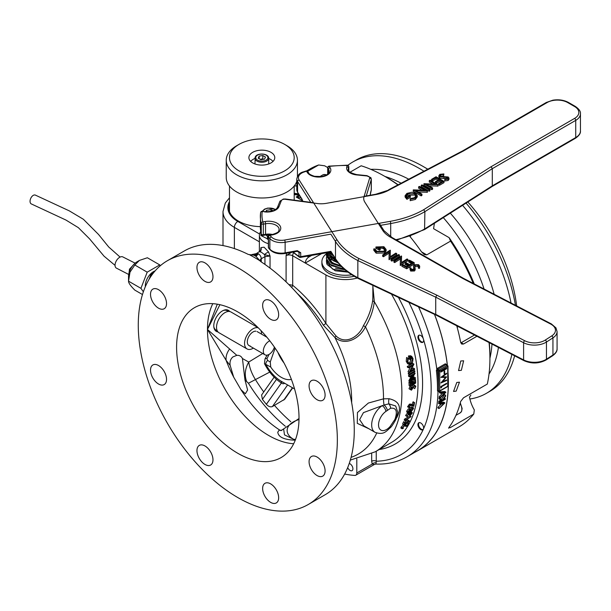 <?xml version="1.0" encoding="UTF-8"?>
<svg xmlns="http://www.w3.org/2000/svg" width="611" height="611" viewBox="0 0 611 611"><rect width="100%" height="100%" fill="white"/><g stroke="black" fill="none" stroke-linecap="round" stroke-linejoin="round"><path stroke-width="0.92" d="M293.257 252.06A59.061 34.094 0 0 0 299.031 256.406A1.619 0.932 180 0 0 300.711 256.673A1.619 0.39 79.9 0 1 300.52 257.376A1.619 1.619 0 0 1 299.359 257.147L299.359 257.147A1.619 0.978 -57.4 0 1 299.031 256.406L299.031 252.442L298.428 251.533L297.122 251.373A1.619 0.39 -100.1 0 0 297.313 250.67L300.711 252.71L300.711 256.673L330.856 251.335L335.477 258.629A1.619 1.237 147.7 0 0 335.63 259.171C340.48 266.732 347.995 273.155 358.176 278.463L436.071 315.085L523.94 360.65C531.631 363.965 539.024 363.728 546.119 359.94L552.611 355.77A1.619 0.985 57.3 0 0 552.94 355.029A16.184 9.341 0 0 0 557.079 348.789C557.263 351.126 555.773 353.448 552.611 355.77M395.844 239.703A82.523 47.643 0 0 0 424.889 228.827L492.306 185.843L492.306 168.667L491.129 166.704L574.577 118.404A14.565 8.409 0 0 0 574.554 106.513L567.68 102.556A14.565 8.409 0 0 0 553.123 100.471A14.565 8.409 0 0 0 547.089 102.572L463.642 150.864L389.352 189.891A32.36 18.681 180 0 1 375.971 194.542L326.419 203.326A17.795 10.272 180 0 1 317.216 203.516L285.238 199.285A3.238 1.871 0 0 0 283.565 199.316A3.238 1.871 0 0 0 281.358 200.683A1.619 1.291 -158.3 0 0 279.861 201.409L283.283 199.049L285.452 199.003L313.527 202.722M396.669 240.169L424.569 229.56L424.889 211.65L423.721 209.688L491.129 166.704M447.397 178.802L439.706 178.198L438.858 176.991L438.858 175.67L439.813 174.349L443.884 173.929L443.617 175.876L440.378 176.266M443.884 173.929L443.617 174.555L440.661 174.754L440.004 175.632L440.546 176.373L448.184 176.984L448.97 178.045L448.97 179.367L448.123 180.497L444.739 180.948L444.9 178.97L447.321 178.695L447.397 177.48L447.397 178.641M443.991 182.658L439.446 185.286L438.66 184.835L438.66 183.514L442.41 181.345L439.928 179.917L439.928 181.238L436.208 183.384L435.429 182.941L435.429 181.62L439.149 179.466L436.033 177.671L436.033 178.992L432.313 181.146L431.534 180.696L431.534 179.374L436.04 176.762L443.991 181.337L443.991 182.658M441.272 182.009L439.928 181.238M438.003 180.13L436.033 178.992M432.825 184.041L429.273 182.002L429.273 180.68L430.098 180.207L438.041 184.782L438.041 186.103L428.983 185.843M438.041 184.782L426.516 184.423L432.596 187.928L432.596 189.25L431.817 189.7L423.874 185.125L424.049 183.705L435.276 184.14L429.273 180.68M429.953 190.777L429.166 191.235L421.216 186.661L421.216 185.339L422.01 184.881L429.953 189.456L429.953 190.777M422.155 190.212L418.611 188.173L418.611 186.851L419.429 186.378L427.372 190.953L427.372 192.274L418.314 192.022M427.372 190.953L415.847 190.601L421.934 194.099L421.934 195.421L421.155 195.879L413.204 191.296L413.387 189.876L424.614 190.311L418.611 186.851M414.724 193.71L407.636 193.847L406.231 195.696L407.041 197.055L409.569 195.596L410.34 196.032L406.926 198.01L405.093 195.696L406.903 193.397L411.875 192.251L415.541 193.221L417.267 195.604L417.267 196.925L415.358 199.461L410.195 200.675L410.225 198.667L414.541 197.697L416.068 195.612L414.724 193.71L414.724 195.031L407.636 195.169L406.399 196.33M415.923 196.261L414.724 195.031M410.34 196.032L410.34 197.353L406.926 199.331L405.093 197.017L405.093 195.696M375.971 194.542A1.619 0.39 -100.1 0 0 375.689 194.267L389.352 189.891M462.848 150.78L463.642 150.864M272.193 234.93A1.619 0.39 -100.1 0 0 271.91 234.655C281.06 231.768 278.074 230.866 279.151 229.553A10.517 6.072 0 0 0 265.548 223.748L263.326 224.145A1.619 0.39 79.9 0 0 262.852 221.93A80.904 46.711 0 0 1 262.203 211.566L264.678 211.582L262.203 211.566A1.619 1.314 -172.6 0 0 260.599 212.674L260.599 212.674A1.619 1.314 -172.6 0 0 260.591 212.819A82.523 47.643 180 0 0 260.355 216.393A82.523 47.643 180 0 0 261.248 223.389A1.619 1.306 165.6 0 1 262.852 221.93L265.067 221.533A12.136 7.004 180 0 1 280.235 226.177A12.136 7.004 180 0 1 272.193 234.93L269.978 235.319A80.904 46.711 0 0 0 271.307 236.847A11.326 6.538 0 0 0 284.65 240.047L390.223 221.335A80.904 46.711 0 0 0 423.721 209.688M268.519 237.053A1.619 1.191 -39.8 0 1 269.978 235.319A1.619 0.39 79.9 0 0 269.695 235.052A1.619 1.619 0 0 0 268.359 236.64A1.619 0.932 180 0 0 268.428 236.915A1.619 0.932 180 0 0 268.519 237.053L268.519 247.615A1.619 1.191 140.2 0 0 268.733 248.249L270.115 249.83C273.736 253.191 278.677 254.428 284.932 253.534A1.619 0.39 79.9 0 0 285.131 252.832L285.131 242.262A12.946 7.477 180 0 1 269.879 238.603A82.523 47.643 180 0 1 268.519 237.053M261.287 234.219A1.619 1.619 0 0 0 263.135 235.411A1.619 0.39 79.9 0 0 263.326 234.708A1.619 0.932 0 0 1 261.302 234.089A1.619 0.932 0 0 1 261.248 233.952A1.619 1.306 165.6 0 0 261.287 234.219L260.355 226.956A82.523 47.643 0 0 0 261.248 233.952L261.248 223.389A1.619 0.932 180 0 0 261.302 223.519A1.619 0.932 180 0 0 263.326 224.145L263.326 234.708L265.548 234.319A10.517 6.072 180 0 1 272.651 234.509M574.577 118.404A1.619 0.932 -120.1 0 1 575.722 120.382L575.722 137.559L492.306 185.843L491.962 186.584L575.386 138.3C579.068 135.741 580.755 133.297 580.45 130.96L580.45 113.791A16.184 9.341 180 0 1 575.722 120.382L492.306 168.667L424.889 211.65A82.523 47.643 180 0 1 390.696 223.55L380.6 225.337M417.267 195.604L415.358 198.14L415.358 199.461M415.358 198.14L410.195 199.354M406.926 198.01L406.926 199.331M407.636 193.847L407.636 195.169M421.934 194.099L421.155 194.558L421.155 195.879M421.155 194.558L413.204 189.975M427.204 191.052L427.204 192.373M429.953 189.456L429.166 189.914L429.166 191.235M429.166 189.914L421.216 185.339M432.596 187.928L431.817 188.379L431.817 189.7M431.817 188.379L423.874 183.804M437.866 184.881L437.866 186.202M436.033 177.671L432.313 179.825L432.313 181.146M432.313 179.825L431.534 179.374M439.928 179.917L436.208 182.063L436.208 183.384M436.208 182.063L435.429 181.62M443.991 181.337L439.446 183.964L439.446 185.286M439.446 183.964L438.66 183.514M447.81 178.045L445.862 177.175L439.706 176.877L439.706 178.198M439.706 176.877L438.858 175.67M445.862 177.175L445.862 178.496M448.97 178.045L448.123 179.176L448.123 180.497M448.123 179.176L444.739 179.626M440.661 174.754L440.661 176.075M443.617 174.555L443.617 175.876M262.73 353.502L248.738 362.048L242.437 358.535A15.076 8.699 120 0 0 240.192 356.022A15.076 8.699 120 0 0 236.816 355.342L207.465 329.451L226.101 360.322L230.156 365.424C229.576 361.834 230.5 359.001 232.921 356.923L236.816 355.342M242.437 358.535L244.95 379.905L248.44 383.242L269.749 372.091M230.156 365.424L233.685 377.147L240.871 389.528L245.309 393.79L247.615 390.017L244.95 379.905M292.7 387.886L284.757 399.189L272.399 406.575C270.375 407.277 268.366 406.521 266.381 404.306L281.381 382.975M295.273 440.141L293.876 440.141L293.776 439.362L284.497 434.887L283.619 428.937L299.016 418.527M293.876 440.141C283.687 439.569 278.318 436.911 277.776 432.191L279.273 429.999L281.732 430.48M217.302 304.179L207.465 329.451L219.907 304.69M291.386 379.37A24.272 14.015 60 0 1 281.281 377.331A24.272 14.015 60 0 1 270.734 367.058L264.479 363.637L264.998 358.924L267.129 355.136M237.809 311.938A86.563 49.98 -120 0 0 194.527 307.646A86.563 49.98 -120 0 0 181.253 377.018A86.563 49.98 -120 0 0 237.809 453.301A86.563 49.98 -120 0 0 281.091 457.586A86.563 49.98 -120 0 0 294.357 388.222A86.563 49.98 -120 0 0 237.809 311.938M270.642 483.874A11.326 6.538 -120 0 0 264.983 483.309A11.326 6.538 -120 0 0 263.249 492.39A11.326 6.538 -120 0 0 270.642 502.372A11.326 6.538 -120 0 0 276.309 502.929A11.326 6.538 -120 0 0 278.043 493.856A11.326 6.538 -120 0 0 270.642 483.874M204.968 445.954A11.326 6.538 -120 0 0 199.308 445.396A11.326 6.538 -120 0 0 197.567 454.469A11.326 6.538 -120 0 0 204.968 464.452A11.326 6.538 -120 0 0 210.635 465.009A11.326 6.538 -120 0 0 212.368 455.936A11.326 6.538 -120 0 0 204.968 445.954M158.532 365.515A11.326 6.538 -120 0 0 152.865 364.958A11.326 6.538 -120 0 0 151.131 374.031A11.326 6.538 -120 0 0 158.532 384.014A11.326 6.538 -120 0 0 164.191 384.571A11.326 6.538 -120 0 0 165.925 375.498A11.326 6.538 -120 0 0 158.532 365.515M158.532 289.683A11.326 6.538 -120 0 0 152.865 289.118A11.326 6.538 -120 0 0 151.131 298.199A11.326 6.538 -120 0 0 158.532 308.173A11.326 6.538 -120 0 0 164.191 308.738A11.326 6.538 -120 0 0 165.925 299.657A11.326 6.538 -120 0 0 158.532 289.683M204.968 262.867A11.326 6.538 -120 0 0 199.308 262.302A11.326 6.538 -120 0 0 197.567 271.383A11.326 6.538 -120 0 0 204.968 281.365A11.326 6.538 -120 0 0 210.635 281.923A11.326 6.538 -120 0 0 212.368 272.85A11.326 6.538 -120 0 0 204.968 262.867M270.642 300.788A11.326 6.538 -120 0 0 264.983 300.222A11.326 6.538 -120 0 0 263.249 309.303A11.326 6.538 -120 0 0 270.642 319.278A11.326 6.538 -120 0 0 276.309 319.843A11.326 6.538 -120 0 0 278.043 310.762A11.326 6.538 -120 0 0 270.642 300.788M317.086 381.226A11.326 6.538 -120 0 0 311.427 380.661A11.326 6.538 -120 0 0 309.685 389.734A11.326 6.538 -120 0 0 317.086 399.716A11.326 6.538 -120 0 0 322.753 400.281A11.326 6.538 -120 0 0 324.487 391.2A11.326 6.538 -120 0 0 317.086 381.226M317.086 457.059A11.326 6.538 -120 0 0 311.427 456.501A11.326 6.538 -120 0 0 309.685 465.574A11.326 6.538 -120 0 0 317.086 475.557A11.326 6.538 -120 0 0 322.753 476.114A11.326 6.538 -120 0 0 324.487 467.041A11.326 6.538 -120 0 0 317.086 457.059M167.422 260.706A140.774 81.278 -120 0 0 145.846 373.512A140.774 81.278 -120 0 0 237.809 497.56A140.774 81.278 -120 0 0 308.196 504.533A140.774 81.278 -120 0 0 329.772 391.727A140.774 81.278 -120 0 0 237.809 267.679A140.774 81.278 -120 0 0 167.422 260.706L184.346 250.938A140.774 81.278 60 0 1 248.364 254.466L253.924 255.192L258.4 253.809A4.048 2.337 60 0 1 261.264 258.759L261.264 261.928M253.924 255.192A143.195 82.676 -120 0 1 256.017 256.399L260.011 260.828A140.774 81.278 -120 0 0 254.97 257.766A140.774 81.278 -120 0 0 249.93 255.008M259.843 260.76L261.096 261.821A140.774 81.278 60 0 1 347.865 386.053A140.774 81.278 60 0 1 325.113 494.757L308.196 504.533M260.591 250.953L260.95 247.592L264.12 247.203L268.611 252.015L270.039 256.055L264.479 254.55L261.264 252.152L259.69 251.793M251.801 254.588L256.376 253.603L260.798 250.609L260.668 251.159M268.359 243.674A16.184 9.341 180 0 1 264.12 241.918A16.184 9.341 180 0 1 259.385 235.311A16.184 9.341 180 0 1 260.729 231.577M292.516 251.808L286.093 255.612L286.605 253.237M441.356 400.281L438.721 401.794L438.79 401.198L440.821 400.022L439.019 398.823L439.088 398.013L440.226 398.777M441.257 399.479L444.525 394.668L445.671 395.332L445.61 396.127L442.83 400.19L445.358 398.739L445.289 399.334L439.867 402.458L439.935 401.855L441.967 400.686L440.164 399.487L440.233 398.678L442.402 400.136L445.671 395.332M438.316 407.499L437.873 407.919L437.98 407.3L441.532 403.879M439.523 403.313L438.538 403.428L438.614 402.794L443.701 402.206L444.846 402.863A148.863 85.945 60 0 1 444.831 402.993L439.019 408.583L443.609 403.634L439.683 404.085L439.76 403.451L444.846 402.863M439.561 396.906L439.133 397.341L439.179 396.692L442.685 393.102M440.539 393.278L439.393 392.621L439.416 391.949L444.724 391.498L445.87 392.155A148.863 85.945 60 0 1 445.862 392.285L440.271 398.005L440.325 397.349L444.64 392.926L440.539 393.278L440.562 392.613L445.87 392.155M434.474 314.337A148.863 85.945 60 0 1 447.351 365.538M447.993 372.733A148.863 85.945 60 0 1 417.496 450.765L407.201 456.707A148.863 85.945 60 0 0 437.995 391.651A0.81 0.642 94.7 0 1 438.858 391.261L439.5 390.971M447.756 365.775L447.756 366.432A0.81 0.466 60 0 0 447.183 365.439L447.756 365.775A0.81 0.466 180 0 1 447.756 366.432L439.752 371.06A0.81 0.466 -120 0 0 439.179 370.067L447.183 365.439L445.877 364.691L437.866 369.311L437.43 370.381A0.81 0.397 -6.8 0 0 436.376 370.434L437.3 368.425L445.312 363.805L446.633 364.561A148.863 85.945 60 0 1 446.702 365.164M439.003 391.246L437.995 391.651L437.491 390.788A0.81 0.474 -179.2 0 1 438.553 390.841L438.606 371.06L437.43 370.381A149.611 86.38 60 0 1 438.553 390.841M344.657 474.044A148.863 85.945 -120 0 0 354.754 475.419A4.857 2.803 60 0 0 355.793 475.198A4.857 2.803 60 0 0 356.801 472.975L356.801 458.976M420.773 429.594A4.048 2.337 60 0 1 418.13 426.035A4.048 2.337 60 0 1 418.749 422.789A4.048 2.337 60 0 1 420.773 422.995A4.048 2.337 60 0 1 423.415 429.082A4.048 2.337 60 0 1 422.797 429.8A4.048 2.337 60 0 1 420.773 429.594M347.69 467.621A4.048 2.337 -120 0 0 350.05 470.432A4.048 2.337 -120 0 0 352.073 470.63A4.048 2.337 -120 0 0 352.692 467.392A4.048 2.337 -120 0 0 350.05 463.825A4.048 2.337 -120 0 0 349.24 463.489M229.476 203.578A33.086 19.101 0 0 0 228.743 207.564A33.086 19.101 0 0 0 238.435 221.075A33.086 19.101 0 0 0 260.355 226.65M270.039 268.114L270.039 256.055L264.945 256.635A4.048 2.337 -120 0 0 264.479 254.55A4.048 1.107 147.6 0 1 268.611 252.015M255.543 256.116L255.543 255.459A4.048 2.337 60 0 1 255.589 254.894M357.32 278.013A27.51 15.878 180 0 1 325.907 274.942L292.684 255.765A4.857 2.803 0 0 0 286.093 255.612L286.093 281.87M321.63 253.634L305.309 263.051A4.857 2.803 120 0 1 308.746 257.109L311.717 255.39M301.124 198.033L296.182 197.009L299.237 195.245A1.619 0.932 -120 0 0 299.405 195.329M302.697 200.775L296.182 197.009L299.856 196.047M299.237 195.245L294.197 194.596M294.197 193.557L298.84 194.435M440.821 400.022L441.967 400.686M439.019 398.823L440.164 399.487M444.266 398.105L445.358 398.739M438.721 401.794L439.867 402.458M408.728 364.293L407.583 363.629L406.223 361.33L406.605 357.473L408.27 358.458L407.904 361.659L409.065 363.537L410.775 363.476L412.524 358.886L411.501 357.183L410.271 357.107L410.737 359.375L410.21 359.68L409.576 356.61L411.776 356.442L413.051 358.611L412.593 362.285L410.913 364.202L408.728 364.293L407.369 361.995L407.751 358.13M408.53 363.071L409.637 362.819L410.775 363.476M409.637 362.819L411.386 358.229L412.524 358.886M411.386 358.229L410.89 357M409.576 356.61L408.431 355.946L409.072 359.016L410.21 359.68M408.431 355.946L410.638 355.778L411.776 356.442M406.223 361.33L407.369 361.995M409.393 374.039L408.247 373.374L408.324 374.047L409.462 374.711L409.393 374.039L414.816 370.915L414.892 371.587L409.462 374.711M408.247 373.374L413.67 370.258L414.816 370.915M410.118 382.539L408.973 381.875L409.11 385.556L410.256 386.213L410.118 382.539L410.653 382.226L410.775 385.266L412.471 384.296L412.349 381.279L412.883 380.974L413.005 383.991L415.129 382.761L415.006 379.752L415.541 379.446L415.679 383.089L410.256 386.213M408.973 381.875L409.507 381.57L410.653 382.226M409.507 381.57L409.538 382.203M410.729 383.975L411.325 383.632L412.471 384.296M412.96 382.692L413.991 382.104L415.129 382.761L414.541 382.433L412.983 383.326M413.968 379.148L415.006 379.752M413.991 382.104L413.868 379.087M412.448 383.632L411.89 383.96M409.026 407.636L407.545 406.811L409.454 404.108L411.226 404.123L413.578 405.36L414.029 402.725L414.548 402.42L413.868 406.292L410.523 405.322L409.194 407.201L410.271 407.758A128.638 74.267 60 0 1 410.172 408.301L408.683 407.468L410.6 404.765L413.578 405.36M412.433 404.703L412.883 402.061L414.029 402.725M409.133 407.094L408.049 406.544L409.378 404.658L410.134 405.093M411.226 404.123L412.372 404.78M409.454 404.108L410.6 404.765M409.225 414.922L410.287 415.541L411.875 413.166L411.058 412.547L409.431 414.808L408.935 415.09L408.377 414.365L407.232 415.854L407.629 416.923L406.705 416.16L408.538 413.792L409.454 413.853L411.15 412.035L412.402 412.868L410.287 415.541M409.538 414.495L410.447 415.014M410.936 412.616L411.875 413.166L411.058 412.547M409.301 414.357L410.187 413.517L411.333 414.182M410.729 412.501L409.912 411.883L410.707 412.341M406.651 415.717L406.483 416.259L405.559 415.495L407.392 413.135L408.538 413.792M405.559 415.495L406.705 416.16M405.093 422.445L405.948 422.934L408.362 420.322L407.216 419.665L404.978 422.377M404.894 422.949L405.796 423.469L405.948 422.934M408.247 420.796L409.042 421.262L408.125 420.864L406.407 422.759L407.415 423.362L409.042 421.262L409.011 420.651L407.873 419.986M406.659 422.277L407.644 422.85M406.407 422.759L406.223 423.667L403.741 424.752L404.65 422.56L405.169 422.262L404.429 424.072L405.796 423.469M408.362 420.322L409.538 421.002L407.415 423.362M404.65 422.56L403.504 421.903L402.596 424.095L403.741 424.752M376.246 451.224L376.246 461.221A3.238 1.871 0 0 0 371.671 461.221L371.671 453.721M288.804 284.52L292.684 285.291A103.519 59.763 60 0 1 325.907 323.479L336.027 335.966C345.933 345.452 359.421 336.081 363.392 325.694C368.273 317.605 371.381 309.212 372.702 300.52L372.863 296.824M372.863 286.292L374.329 301.697C373.29 310.289 370.335 318.644 365.447 326.763C360.383 337.883 345.795 346.75 334.904 337.471L323.349 325.189A100.655 58.114 -120 0 0 297.213 293.425M372.702 300.52A3.238 1.268 -174.2 0 0 374.329 301.697A128.638 74.267 60 0 1 375.246 451.804L350.317 460.098M385.877 411.44A11.326 6.538 120 0 0 378.828 427.204A11.326 6.538 120 0 0 390.093 426.516A4.857 1.275 41.1 0 1 390.314 427.731C391.475 426.799 393.331 424.049 395.875 419.49L395.875 419.49A4.857 0.55 -154.6 0 1 394.92 419.39C397.708 411.302 396.272 407.59 390.612 408.24L385.877 411.44A4.857 2.559 -124 0 0 382.158 405.673L384.036 405.055A4.857 2.49 55 0 1 387.336 410.439M369.044 428.846L357.267 423.347L357.458 412.524L368.372 403.031L383.502 398.846A4.857 0.565 -94.5 0 0 384.036 405.055L388.863 403.84A4.857 2.765 59.4 0 1 390.612 408.24M363.392 325.694L365.447 326.763A122.116 70.509 -120 0 1 383.502 398.846L389.031 398.716A4.857 1.879 91.4 0 0 388.863 403.84L395.684 405.987L397.769 412.28L395.875 419.49M390.314 427.731L390.314 427.731C386.022 431.328 383.853 435.376 375.024 432.298A16.184 9.341 -60 0 1 372.366 419.948A16.184 9.341 -60 0 1 382.158 405.673L363.438 412.631L359.627 419.635L363.766 425.806L375.024 432.298M389.031 398.716C399.518 401.099 402.076 407.43 396.715 417.718L396.463 418.123M293.501 252.725A4.857 2.803 -60 0 0 292.684 255.765L292.684 285.291A3.238 1.451 -50.8 0 1 291.623 287.391M325.907 274.942L325.907 323.479L323.349 325.189M336.027 335.966L334.904 337.471A102.778 59.343 60 0 1 351.661 402.68M402.091 428.754L400.946 428.097L401.015 427.265L403.375 424.813L406.85 425.699L408.484 423.14L406.811 426.44L404.299 425.951L402.664 427.654L403.397 428.013A128.638 74.267 60 0 1 403.153 428.471L402.091 428.754L402.16 427.921L404.513 425.477M401.015 427.265L402.16 427.921M404.291 424.515L406.002 425.325M404.856 424.668L406.85 425.699M405.704 425.035L406.819 422.781M405.322 420.78L404.177 420.124L404.535 419.1L405.681 419.757L411.104 416.633L406.032 419.971L405.735 420.788L405.322 420.78L405.681 419.757M404.535 419.1L409.958 415.976L411.104 416.633M410.149 407.82L412.089 406.819L412.349 407.949L410.256 410.76M413.494 408.614L411.394 411.417L410.195 411.195L408.835 412.669L407.995 412.799L407.804 411.852L409.591 409.431L410.569 409.561L412.211 407.69L413.235 407.476L413.494 408.614M407.995 412.799L406.85 412.135L406.666 411.195L407.804 411.852M406.666 411.195L408.446 408.767L409.591 409.431M412.983 408.896L412.112 408.247L410.661 410.21L411.554 410.852L412.983 408.896L411.99 408.324M412.845 408.133L412.112 408.247M409.446 410.004L408.331 411.577L408.973 412.112L410.172 410.5L409.385 410.042M408.301 411.722L408.973 412.112M411.073 407.033L412.211 407.69M408.446 408.767L410.034 409.255M414.327 385.938L415.335 386.519L414.411 385.892L411.424 390.192L410.164 389.413L411.043 387.244L411.386 387.565L410.722 389.1L411.409 389.566L414.388 385.213L415.862 386.16L414.693 388.703L415.335 386.519L414.411 385.892M411.921 387.214L410.279 389.535L409.019 388.749L409.897 386.587L411.043 387.244M409.019 388.749L410.164 389.413M411.027 388.13L412.12 388.764M410.729 389.169L411.409 389.566M410.974 388.1L413.242 384.556L414.388 385.213M411.516 386.984L412.662 387.641M413.67 387.893L413.288 387.672L414.189 385.862M413.288 387.672L414.426 388.329M409.087 375.933L408.553 376.239L408.492 375.582L409.637 376.246L415.06 373.122A128.638 74.267 60 0 1 415.075 373.275L411.325 379.973L415.427 377.613L415.472 378.285L410.042 381.409A128.638 74.267 -120 0 0 410.034 381.264L413.853 374.512L409.698 376.903L409.637 376.246M408.492 375.582L413.914 372.466L415.06 373.122M408.553 376.239L409.698 376.903M408.179 371.801L408.064 371.87A128.638 74.267 -120 0 0 408.041 371.717L409.187 372.382L412.708 365.454L408.553 367.845L408.446 367.158L413.868 364.041A128.638 74.267 60 0 1 413.899 364.194L410.439 371.068L414.541 368.708L414.632 369.411L409.21 372.527A128.638 74.267 -120 0 0 409.187 372.382M408.041 371.717L410.645 366.638M407.942 366.875L407.407 367.18L408.553 367.845M407.407 367.18L407.3 366.501L408.446 367.158M407.3 366.501L412.723 363.385L413.868 364.041M411.402 369.197L413.403 368.051L414.541 368.708M408.064 371.87L409.21 372.527M412.44 378.01L414.281 376.956L414.327 377.629L411.852 379.049M411.043 379.515L408.904 380.745A128.638 74.267 -120 0 0 408.889 380.607L411.631 375.788M412.44 375.322L410.18 379.309L411.631 378.476M413.242 384.556L414.716 385.495M403.504 421.903L404.024 421.605L403.833 422.086M407.216 419.665L408.408 420.299M407.392 413.135L408.316 413.189L408.95 412.288M411.31 411.463L411.318 411.944M410.447 413.67L409.591 414.525M409.912 411.883L408.285 414.151M412.883 402.061L413.403 401.763L413.319 402.313M411.325 383.632L411.203 380.622M411.738 380.317L411.86 383.326L412.425 382.998M414.403 378.904L414.434 379.416M355.793 475.198L374.375 464.467L372.221 464.07L371.671 461.221M408.896 302.308A144.005 83.142 -120 0 1 423.415 339.09A4.048 2.337 60 0 1 421.865 342.511A4.048 2.337 60 0 1 418.13 338.57A4.048 2.337 60 0 1 419.681 335.149A4.048 2.337 60 0 1 423.415 339.09A144.005 83.142 -120 0 1 423.415 429.082A144.005 83.142 -120 0 1 376.246 461.221L376.139 462.939A3.238 2.452 -24.9 0 0 372.221 464.07L356.801 472.975M376.139 462.939L375.986 464.07C387.542 464.452 397.944 462 407.201 456.707M298.099 197.338L298 196.284L299.474 195.436M440.89 371.473L446.61 368.173L446.61 368.761L440.89 372.068L440.89 371.473M446.099 368.464L446.61 368.761M446.61 380.538L440.89 382.967L445.587 377.445L440.89 377.346L446.61 373.168L446.61 373.764L442.494 376.773L446.61 376.911L442.486 381.692L446.61 379.935L446.61 380.538L446.045 380.202L441.562 382.112M441.226 377.102L445.587 377.445M446.16 373.497L446.61 373.764M442.043 376.506L442.494 376.773M445.87 376.781L445.396 377.331M446.488 365.042A0.81 0.397 173.2 0 1 446.397 364.882A0.81 0.397 173.2 0 1 446.633 364.561M447.993 366.104L447.993 385.923A0.81 0.466 180 0 1 447.756 386.251L447.756 366.432M437.3 368.425A0.81 0.466 60 0 0 437.866 369.311L439.179 370.067A0.81 0.466 120 0 0 438.606 371.06A0.81 0.466 180 0 0 439.752 371.06L439.752 390.872A0.81 0.466 60 0 1 439.179 391.208L439.752 390.872A0.81 0.466 180 0 1 438.606 390.872M439.584 391.246L447.588 386.618A0.81 0.466 -120 0 0 447.756 386.251L439.752 390.872M440.89 386.549L446.61 383.242L446.61 383.838L441.478 386.801L441.478 387.817L440.89 387.771L440.89 386.549M446.099 383.54L446.61 383.838M440.966 386.503L441.478 386.801M440.905 386.542L440.89 387.489M444.709 373.504L444.121 373.848L444.121 371.305L444.136 373.176L444.709 373.504L444.709 370.969L444.121 371.305M445.877 364.691A0.81 0.466 60 0 1 445.312 363.805M294.219 185.981A148.863 85.945 60 0 1 296.793 185.958M437.98 407.3L439.118 407.957M438.538 403.428L439.683 404.085M438.614 402.794L439.76 403.451M437.873 407.919L439.019 408.583M439.179 396.692L440.325 397.349M439.416 391.949L440.562 392.613M439.133 397.341L440.271 398.005M260.95 247.592A4.048 3.62 -146.7 0 1 260.683 250.823M254.924 255.757L258.377 253.817M256.017 256.399L258.4 253.809A4.048 2.337 60 0 0 256.376 253.603M264.945 264.41L264.945 256.635L261.264 258.759L259.851 260.576M229.499 349.148C226.864 352.761 225.734 356.48 226.101 360.322A93.735 54.119 60 0 0 233.685 377.147M275.126 348.14L270.261 361.972L270.734 367.058M269.061 354.403L266.946 358.726L267.671 360.482A3.238 1.871 120 0 0 265.762 364.187A29.122 16.818 -120 0 0 281.281 381.295L294.578 388.97M266.946 358.726A3.238 1.673 -141.1 0 0 264.998 358.924M277.921 352.394A24.272 14.015 -120 0 0 284.039 362.987M281.281 381.295A4.857 2.803 -60 0 0 282.29 383.517A4.857 2.803 -60 0 0 284.718 383.28A33.979 19.621 60 0 1 284.665 383.25M299 419.581A21.034 12.144 0 0 0 293.295 439.095A21.034 12.144 0 0 0 293.776 439.362L295.579 439.332M279.273 429.999A4.857 4.422 -85 0 0 280.999 430.564L283.619 428.937M240.871 389.528A93.735 54.119 60 0 0 279.693 430.045A4.857 4.384 -79.7 0 0 281.022 430.564M246.485 381.043C244.347 374.879 245.095 368.548 248.738 362.048C249.716 368.234 251.938 374.047 255.383 379.484A117.312 67.729 60 0 0 263.746 391.949M229.744 311.541A12.136 7.004 120 0 0 222.358 310.946A12.136 7.004 120 0 0 214.087 323.013A12.136 7.004 120 0 0 217.982 331.903M276.5 379.355L262.425 399.38L261.6 395.004L274.148 377.155M262.425 399.38A115.754 66.828 -120 0 0 266.381 404.306M443.296 217.623A123.3 71.189 60 0 1 484.065 289.018M492 344.092A123.3 71.189 60 0 1 489.923 358.222M450.315 213.147A123.3 71.189 60 0 1 494.146 294.25M498.439 347.43A123.3 71.189 60 0 1 489.014 374.039M434.398 223.29L433.581 228.69L449.123 237.656A145.708 84.127 60 0 1 474.258 283.932M447.993 371.939A148.947 85.991 60 0 1 417.542 450.834L459.075 426.852A148.947 85.991 -120 0 0 473.769 414.059L474.327 409.958A25.891 14.947 60 0 1 469.492 397.142L470.852 395.05M456.776 382.471L453.553 391.46L456.18 391.116L459.472 382.173L456.776 382.471M460.755 360.994L458.548 370.564L461.351 370.319L463.627 360.788L460.755 360.994M434.536 314.367A148.947 85.991 60 0 1 447.412 365.577M417.542 450.834A148.947 85.991 60 0 1 415.045 452.178M449.375 426.883A25.891 14.947 -120 0 0 449.979 427.799L473.769 414.059M449.979 427.799L448.894 427.547L448.619 428.219M489.304 342.695A145.708 84.127 60 0 1 489.923 356.03L489.923 358.672A148.947 85.991 -120 0 1 487.311 384.059L463.512 397.799L460.679 401.45A148.947 85.991 60 0 1 448.894 427.547M489.923 358.672A148.947 85.991 -120 0 0 489.052 342.557M476.924 336.271L463.512 344.016L461.74 344.085L460.679 342.381A148.947 85.991 60 0 0 456.753 325.816M473.265 283.42A148.947 85.991 -120 0 0 450.551 241.124L426.753 254.863L424.294 254.543L421.506 251.839L426.753 254.863M409.821 236.342A148.947 85.991 60 0 1 421.506 251.839M397.891 184.904A148.947 85.991 -120 0 0 384.602 176.258L384.602 176.258A148.947 85.991 -120 0 0 361.17 165.78L349.988 172.233M347.835 165.329A133.572 77.116 60 0 1 352.83 161.976A133.572 77.116 60 0 1 419.612 168.59A133.572 77.116 60 0 1 423.95 171.21M462.573 205.327A133.572 77.116 60 0 1 511.025 302.995M511.85 354.38A133.572 77.116 60 0 1 486.394 393.331A133.572 77.116 60 0 1 469.89 399.006M352.83 161.976L356.434 159.899A133.572 77.116 60 0 1 423.217 166.513L427.83 169.178L423.217 166.513A133.572 77.116 60 0 1 427.715 169.232M466.056 203.104A133.572 77.116 60 0 1 515.44 305.286M514.622 355.816A133.572 77.116 60 0 1 489.999 391.246L486.394 393.331M467.827 201.974A123.3 71.189 60 0 1 516.662 305.92M419.001 338.906A83.127 47.994 60 0 1 418.046 338.234M370.839 169.354A123.3 71.189 60 0 1 408.759 179.191M450.551 241.124L449.123 237.656M384.602 176.258L386.893 177.58A145.708 84.127 60 0 1 398.128 184.774M327.695 167.551L324.662 165.802L318.652 164.978L307.57 171.37M318.652 164.978A148.947 85.991 -120 0 0 310.128 168.88L306.332 171.072M294.281 185.904A148.947 85.991 60 0 1 296.793 185.881M384.999 176.48A123.3 71.189 60 0 1 401.137 183.201M423.186 429.457A3.956 2.284 60 0 1 421.346 429.197A3.956 2.284 60 0 1 418.795 425.829A3.956 2.284 60 0 1 419.238 422.621M423.186 341.992A3.956 2.284 60 0 1 421.346 341.732A3.956 2.284 60 0 1 418.795 338.364A3.956 2.284 60 0 1 419.238 335.156M418.55 336.73A82.118 47.414 60 0 1 418.016 336.348M263.494 159.311A3.254 1.879 0 0 0 260.996 159.112A3.254 1.879 0 0 0 260.164 159.318M260.065 159.257L262.806 158.837L262.806 155.53L265.464 157.065L264.487 159.158L260.859 159.723L258.209 158.188L259.179 156.095L259.179 158.745M262.806 155.53L259.179 156.095M262.806 158.837L263.608 159.295M272.964 161.441A12.136 7.004 0 0 0 268.71 158.463M254.955 158.463A12.136 7.004 0 0 0 250.701 161.441M284.718 144.417A32.36 18.681 0 0 0 238.954 144.417A32.36 18.681 0 0 0 238.954 170.836A32.36 18.681 0 0 0 284.718 170.836A32.36 18.681 0 0 0 284.718 144.417L287.01 145.739A35.598 20.553 180 0 1 297.435 160.265A35.598 20.553 180 0 1 287.002 174.799A35.598 20.553 180 0 1 248.211 179.26A35.598 20.553 180 0 1 226.238 160.265L226.238 177.442A35.598 20.553 0 0 0 248.211 196.429A35.598 20.553 0 0 0 287.002 191.976A35.598 20.553 0 0 0 296.793 181.322M236.663 145.739L238.954 144.417L236.663 145.739A35.598 20.553 180 0 0 226.238 160.265M252.679 152.345A12.946 7.477 0 0 0 248.891 157.63A12.946 7.477 0 0 0 256.88 164.535A12.946 7.477 0 0 0 270.986 162.908A12.946 7.477 0 0 0 274.782 157.63A12.946 7.477 0 0 0 266.786 150.718A12.946 7.477 0 0 0 252.679 152.345M303.942 172.065A1.619 0.68 71 0 0 303.415 171.859L306.019 170.996A1.619 0.634 72.5 0 1 306.508 171.217A80.904 46.711 0 0 0 303.942 172.065A11.326 6.538 0 0 0 299.1 179.924L336.997 239.81A80.904 46.711 0 0 0 358.901 258.514L436.773 295.136L524.681 340.717A14.565 8.409 0 0 0 545.249 340.083L551.733 335.913A14.565 8.409 0 0 0 554.582 327.412A14.565 8.409 0 0 0 550.633 324.036L462.726 278.456L391.33 237.664A32.36 18.681 180 0 1 382.593 230.194A1.619 1.237 -32.3 0 1 383.96 230.653L379.286 223.275M307.875 171.676A1.619 1.237 147.7 0 0 306.508 171.217L307.302 172.478A1.619 1.237 -32.3 0 1 308.67 172.936L307.875 171.676M382.593 230.194L364.805 202.088A17.795 10.272 180 0 1 363.988 196.788L369.647 178.129A3.238 1.871 0 0 0 369.495 177.167A3.238 1.871 0 0 0 367.02 175.968L356.656 174.922A12.136 7.004 180 0 1 346.796 166.811L347.216 165.199L329.115 166.123A1.619 1.619 0 0 0 327.687 167.727A1.619 0.932 180 0 0 327.786 168.048L327.786 174.02M348.789 170.988L348.789 166.971A1.619 1.298 16.9 0 0 347.193 165.489A80.904 46.711 0 0 0 329.306 166.406L329.115 166.123M302.376 199.873A1.619 1.237 -32.3 0 1 302.109 199.598A1.619 1.237 -32.3 0 1 301.956 199.049L302.85 201.302M370.556 192.518A1.619 1.298 -163.1 0 0 370.64 192.312L370.64 192.312A1.619 1.298 -163.1 0 0 370.686 191.999L371.244 190.181L371.244 179.611L366.287 195.94M370.167 195.253L370.686 191.999M436.773 314.955L357.847 277.722L357.847 260.546A82.523 47.643 180 0 1 335.477 241.452L335.477 258.629A82.523 47.643 0 0 0 357.847 277.722L358.901 278.333M523.94 360.65A1.619 0.886 117.4 0 1 523.604 359.91L435.727 314.344L435.727 297.167L436.773 295.136M383.96 230.653L392.102 237.564L391.33 237.664M463.512 278.356L462.726 278.456M546.119 359.94A1.619 0.985 57.3 0 0 546.448 359.199A16.184 9.341 0 0 1 523.604 359.91L523.604 342.733L435.727 297.167L357.847 260.546L358.901 258.514M383.166 247.165L377.59 246.989L380.248 248.371L379.523 248.837L375.925 246.974L383.907 246.714L386.152 249.525L384.67 251.686L376.155 251.839L373.779 248.929L374.971 248.906L376.872 251.35L383.777 251.243L384.976 249.418L383.166 247.165L383.166 248.486L379.21 247.829M386.053 250.098L386.152 250.846L384.67 253.007L384.693 251.671M384.838 250.067L383.166 248.486M377.59 247.829L379.523 249.319M380.248 248.371L380.248 249.693L379.523 250.159L375.925 248.295L377.216 247.638M379.523 248.837L379.523 250.159M375.925 246.974L375.925 248.295M376.155 251.839L376.155 253.16L373.779 250.25L373.779 248.929M384.67 253.007L376.155 253.16M389.024 258.3L389.215 251.732L383.479 255.421L382.654 254.993L390.154 250.174L390.177 256.765L395.844 253.122L396.707 253.573L389.024 258.3L389.024 259.622L389.062 258.316M389.176 253.076L383.479 256.742L382.654 256.315L383.479 255.788M383.479 255.421L383.479 256.742M382.654 254.993L382.654 256.315M396.707 253.573L396.707 254.894L389.024 259.622M389.207 258.392L389.207 259.713M390.337 250.273L390.208 256.742M399.426 254.978L391.926 259.797L391.093 259.37L398.593 254.55L399.426 254.978L399.426 256.299L391.926 261.118L391.093 260.691L391.093 259.37M391.926 259.797L391.926 261.118M400.258 264.128L400.449 257.552L394.714 261.248L393.889 260.821L401.389 256.001L401.412 262.593L407.079 258.949L407.942 259.4L400.258 264.128L400.258 265.441L400.297 264.143M400.411 258.904L394.714 262.57L393.889 262.142L393.889 260.821M394.714 261.248L394.714 262.57M407.942 259.4L407.942 260.721L400.258 265.441M400.442 264.219L400.442 265.541M401.572 256.093L401.442 262.57M402.664 264.51L406.613 266.556L408.958 265.052L405.04 263.02L405.78 262.547L409.691 264.578L412.631 262.692L408.721 260.66L409.454 260.187L414.205 262.646L414.205 263.967L406.712 268.787L401.923 266.304L401.923 264.983L402.664 264.51M414.205 262.646L406.712 267.465L406.712 268.787M406.712 267.465L401.923 264.983M408.721 260.66L408.721 261.982L409.454 261.508L412.234 262.944M409.454 261.042L409.454 261.508M417.924 265.205L415.113 265.22L414.655 265.846L415.152 268.695L414.457 269.657L410.668 269.741L409.706 267.809L410.852 267.87L411.455 269.252L413.555 269.23L414.006 268.328L413.426 266.075L414.197 264.762L418.581 264.693L419.704 266.19L419.513 267.022L418.42 266.9L417.924 265.205L417.924 266.526L415.113 266.541L414.655 267.167M415.113 265.22L415.113 266.541M414.884 268.68L415.152 270.016L414.457 270.978L410.668 271.063L409.92 269.145M415.167 269.902L415.167 268.58L415.167 269.902M410.852 269.191L411.455 270.574L413.555 270.551L414.006 269.65L413.426 266.075M411.455 270.031L411.455 270.574M413.555 270.039L413.555 270.551M419.704 266.19L419.513 268.344L418.42 268.221L418.42 266.9M419.513 267.022L419.513 268.344M414.655 265.846L415.113 265.693M417.924 265.747L418.573 266.014M418.42 266.946L417.924 266.526M407.82 265.785L405.04 264.342L405.78 263.868L408.553 265.311M411.493 263.417L408.721 261.982M265.884 211.704L266.541 210.283L271.055 209.588L273.094 210.764M271.055 211.345L271.055 209.588M266.541 211.734L266.541 210.283M268.359 239.336L260.821 235.456L260.882 232.424M267.427 239.268L267.427 236.22L265.9 234.93M267.03 234.8A8.088 4.674 0 0 0 269.527 235.09M268.611 235.777L267.427 236.22M326.419 253.733A23.462 13.549 0 0 0 321.898 261.729A23.462 13.549 0 0 0 328.787 271.322A23.462 13.549 0 0 0 351.783 274.759M321.898 261.729L321.898 263.715A23.462 13.549 0 0 0 328.787 273.308A23.462 13.549 0 0 0 354.204 276.256M333.56 255.902L329.108 252.985A24.272 14.015 0 0 0 332.69 254.527M326.518 260.026L326.366 261.371L332.598 269.13L347.224 271.544M326.511 257.139L326.366 258.552L331.429 265.686L343.947 268.825M326.511 254.275L326.366 255.704L330.391 262.157L340.778 265.747M326.366 252.794L329.505 258.613L337.898 262.394M327.007 252.679L335.431 258.858M330.566 253.687L333.033 255.07M336.019 259.774L334.95 259.324M338.777 263.486L329.558 255.704M341.855 266.854L333.003 263.952L329.558 258.552L330.047 256.666M345.07 269.802L335.5 268.107M326.495 262.638L327.076 264.487L335.233 270.788L348.026 272.155M253.389 348.11A11.976 6.912 -60 0 1 248.792 349.469A11.976 6.912 -60 0 1 247.035 348.927A11.976 6.912 -60 0 1 246.309 336.485A11.976 6.912 -60 0 1 257.254 327.649A11.976 6.912 -60 0 1 258.331 327.878M260.95 330.543A11.976 6.912 -60 0 1 261.485 334.102M247.035 348.927L219.005 332.743A11.976 6.912 -60 0 1 218.272 320.301A11.976 6.912 -60 0 1 229.224 311.465A11.976 6.912 -60 0 1 230.981 312.007L258.132 327.679M250.166 345.933A8.088 4.674 -60 0 1 248.074 338.112A8.088 4.674 -60 0 1 255.887 331.185M223.053 310.579A11.166 6.446 -60 0 1 225.505 310.22A11.166 6.446 -60 0 1 227.139 310.724L228.415 311.457M217.249 330.795L215.981 330.062A11.166 6.446 -60 0 1 213.812 326.595M274.392 347.071A8.088 4.674 -60 0 1 273.995 348.247A8.088 4.674 -60 0 1 264.998 354.815A8.088 4.674 -60 0 1 264.089 347.361A8.088 4.674 -60 0 1 269.795 340.823M139.407 260.416L137.124 261.737A12.136 7.004 120 0 0 129.692 270.978A12.136 7.004 120 0 0 128.539 276.6L128.539 281.182L129.998 272.124L134.817 265.006L139.407 260.416L147.366 257.758L159.761 264.914L147.205 272.162L140.935 288.339L143.364 291.791M142.47 294.525L134.817 290.11C130.548 285.895 128.463 282.916 128.539 281.182L140.935 288.339M145.342 286.681A11.571 6.683 -60 0 1 146.396 280.457A11.571 6.683 -60 0 1 155.118 270.887M151.948 274.897L150.986 274.339L153.422 272.934M149.031 279.372L150.986 274.339M160.326 265.724L159.761 264.914M147.205 272.162L134.817 265.006M134.649 263.585L129.479 269.161L129.028 273.018M128.722 274.469L116.327 268.092A6.469 3.719 -59.1 0 1 116.037 261.393A6.469 3.719 -59.1 0 1 122.001 256.673A6.469 3.719 -59.1 0 1 122.971 256.987L135.123 263.165M115.044 265.373L104.023 256.154L89.542 238.825L78.368 227.666L65.889 220.021L31.329 203.937A4.857 2.872 -65.3 0 1 30.55 198.796A4.857 2.872 -65.3 0 1 34.804 194.962A4.857 2.872 -65.3 0 1 35.385 195.115L69.333 210.887L83.379 219.273L98.524 234.456L108.743 247.027L120.092 257.078M567.68 102.556A1.619 0.932 119.9 0 1 568.49 102.472C563.93 100.036 558.714 99.272 552.84 100.196L546.272 102.488A1.619 0.932 59.9 0 1 547.089 102.572M390.696 236.785L390.696 223.55A1.619 0.39 -100.1 0 0 390.223 221.335M336.997 239.81A1.619 1.237 -32.3 0 0 335.477 241.452L330.856 234.158L285.131 242.262A1.619 0.39 -100.1 0 0 284.65 240.047M268.359 236.64L268.359 247.211A1.619 0.932 0 0 0 268.428 247.486A1.619 0.932 0 0 0 268.519 247.615A82.523 47.643 0 0 0 269.879 249.173A12.946 7.477 0 0 0 285.131 252.832L297.313 250.67M270.115 249.83A1.619 1.169 137.6 0 1 269.879 249.173L269.879 238.603A1.619 1.169 -42.4 0 1 271.307 236.847M263.135 235.411L265.35 235.021A1.619 0.39 79.9 0 0 265.548 234.319L265.548 223.748A1.619 0.39 79.9 0 0 265.067 221.533M575.386 138.3A1.619 0.932 59.9 0 0 575.722 137.559A16.184 9.341 0 0 0 580.45 130.96M281.358 200.683L279.006 206.602A12.136 7.004 180 0 1 264.464 211.864M329.008 252.328A20.224 11.678 0 0 0 331.773 253.084M300.711 252.71A1.619 0.932 180 0 1 299.031 252.442A59.061 34.094 180 0 1 297.374 251.342M568.49 102.472L575.363 106.436A1.619 0.932 119.9 0 0 574.554 106.513M279.006 206.602A1.619 1.291 -158.3 0 0 277.501 207.328L279.861 201.409M444.052 177.312L444.052 178.633M290.813 421.72A117.312 67.729 60 0 1 274.499 405.429M212.804 303.667A86.563 49.98 -120 0 0 207.465 329.451A86.563 49.98 -120 0 0 268.68 435.475A86.563 49.98 -120 0 0 293.677 443.746M418.535 306.844A148.863 85.945 60 0 1 436.758 368.945M260.355 251.213L260.355 250.472M294.197 193.236A148.863 85.945 60 0 1 298.542 193.962M398.456 297.404A131.869 76.138 60 0 1 379.141 449.559M375.246 451.804L391.368 442.494A128.638 74.267 -120 0 0 391.452 294.112M227.468 309.945A24.272 14.015 -60 0 1 227.277 310.8M216.111 330.139A24.272 14.015 -60 0 1 215.469 330.734M390.093 426.516L394.92 419.39M351.073 457.364A122.116 70.509 -120 0 0 376.712 433.046M438.568 391.498A0.81 0.466 60 0 1 438.736 391.139L438.736 391.139A0.81 0.466 60 0 1 439.141 391.185M437.491 390.788A148.809 85.914 -120 0 0 436.376 370.434M234.372 248.585L234.372 227.384A38.837 22.424 180 0 1 223 211.528L223 245.584M259.385 241.819L234.372 227.384A4.857 2.803 -60 0 1 237.809 221.442L259.545 233.99M229.476 201.584A33.979 19.621 0 0 0 237.809 221.442M307.165 256.2L308.746 257.109M267.671 360.482L270.261 361.972M287.605 384.945L272.399 406.575M283.764 400.083L292.44 387.741M248.44 383.242A113.073 65.285 -120 0 0 285.345 426.279M460.679 342.366A25.891 14.947 -120 0 0 461.221 342.695L463.512 344.016M460.816 342.886A3.238 1.871 120 0 0 461.221 342.695L474.51 335.019M409.92 236.465L410.676 236.029M455.959 415.32L460.175 412.891A8.088 4.674 -120 0 0 460.144 403.504M326.312 175.044A8.088 4.674 -120 0 0 322.776 174.906L324.846 174.456L326.572 174.891M268.71 163.962L268.71 158.287A6.874 3.972 180 0 1 268.473 159.318A6.874 3.972 180 0 1 260.935 162.221A6.874 3.972 180 0 1 254.955 158.287A6.874 3.972 180 0 1 255.192 157.256M267.694 158.532A6.064 3.506 0 0 0 263.402 154.239A6.064 3.506 0 0 0 255.971 156.721A6.064 3.506 0 0 0 260.263 161.014A6.064 3.506 0 0 0 267.694 158.532M557.079 348.789L557.079 331.613L555.949 327.863L551.374 323.922A1.619 0.886 117.4 0 0 550.633 324.036M367.02 175.968L370.862 177.625L371.312 179.13A4.857 2.803 180 0 1 371.244 179.611A1.619 1.298 16.9 0 0 369.647 178.129M301.956 199.049L297.58 192.137A1.619 1.237 147.7 0 0 297.733 192.679L296.793 189.57A12.946 7.477 0 0 0 297.58 192.137L297.58 181.566A1.619 1.237 -32.3 0 1 299.1 179.924M310.732 202.348L297.58 181.566A12.946 7.477 180 0 1 296.793 179C297.549 175.12 299.757 172.737 303.415 171.859M330.1 167.666A1.619 1.237 147.7 0 0 328.581 169.308L327.786 168.048A1.619 1.237 147.7 0 1 329.306 166.406L330.1 167.666A12.136 7.004 180 0 1 322.868 176.655A12.136 7.004 180 0 1 307.302 172.478M308.67 172.936C308.853 173.929 310.8 175.059 314.505 176.312L321.867 176.518C326.77 175.296 329.222 173.593 329.222 171.393A10.517 6.072 0 0 0 328.581 169.308L328.581 173.157M348.812 171.027L348.812 166.811A1.619 0.932 180 0 1 348.789 166.971L348.392 168.292A10.517 6.072 0 0 0 348.232 169.339C347.659 171.271 350.523 173.035 356.816 174.631L367.18 175.678M346.796 166.811A1.619 1.298 16.9 0 1 348.392 168.292L348.392 170.217M371.312 189.7L371.198 190.495A1.619 1.298 -163.1 0 0 371.244 190.181A4.857 2.803 0 0 0 371.312 189.7L371.312 179.13M545.249 340.083A1.619 0.985 -122.7 0 1 546.448 342.03L546.448 359.199L552.94 355.029L552.94 337.86L546.448 342.03A16.184 9.341 180 0 1 523.604 342.733A1.619 0.886 -62.6 0 1 524.681 340.717M557.079 331.613A16.184 9.341 180 0 1 552.94 337.86A1.619 0.985 -122.7 0 0 551.733 335.913M413.678 267.29L413.678 268.611M275.408 209.626A7.118 4.109 0 0 0 268 208.221A7.118 4.109 0 0 0 262.875 211.345M260.355 226.956L260.599 212.674A1.619 1.619 0 0 1 262.417 211.284M364.133 196.322L375.689 194.267M388.581 189.792L462.863 150.764L546.272 102.488M575.363 106.436C579.091 109.048 580.794 111.5 580.45 113.791M277.501 207.328C275.775 210.49 271.498 211.91 264.678 211.582M269.695 235.052L271.91 234.655M300.52 257.376L331.238 251.931M299.359 257.147L292.852 252.129M265.35 235.021L270.795 234.853M268.359 247.211A1.619 1.619 0 0 0 268.733 248.249M297.122 251.373L284.932 253.534M424.569 229.56L491.985 186.576M332.254 253.848L327.863 252.526M260.645 261.493L260.645 259.194M410.638 411.761L411.776 412.417M374.375 464.467L375.986 464.07M229.476 197.804L225.306 203.058L223 211.528M260.966 261.729L260.966 258.949M267.183 234.83L266.197 235.166M372.863 297.083L372.863 285.368M259.385 251.869L259.385 235.311M282.29 383.517C274.965 379.103 269.031 372.481 264.479 363.637M460.175 412.891L461.603 411.325L462.13 408.507L460.297 402.955M457.135 327.183L458.204 326.564M319.561 176.762L322.776 174.906M268.71 158.287C268.939 153.3 257.017 152.46 255.238 157.042L254.955 163.962M297.435 176.419L297.435 160.265M229.476 211.551L229.476 186.004M294.197 200.156L294.197 186.004M296.793 189.57L296.793 179M327.687 174.104L327.687 167.727M302.109 199.598L297.733 192.679M348.812 166.811A1.619 1.619 0 0 0 347.216 165.199M371.198 190.495L370.182 195.245M330.688 251.365L335.63 259.171M392.117 237.572L463.497 278.356L551.374 323.922M262.211 211.269L264.571 209.099L267.855 208.053L275.691 209.436M326.511 259.965L327.076 264.487M341.098 266.083L337.035 265.22L330.818 261.577L329.558 258.552M338.104 262.661L333.469 260.844L329.604 256.299M329.841 254.275L330.055 253.809M326.366 258.552L328.512 263.807L344.741 269.52M326.366 255.704L331.552 263.44L341.511 266.511M326.366 252.832L328.512 258.086L338.532 263.196M326.908 252.694L328.504 255.215L335.943 259.66M264.998 354.815L248.983 345.566M266.9 337.226L257.071 331.552"/></g></svg>
